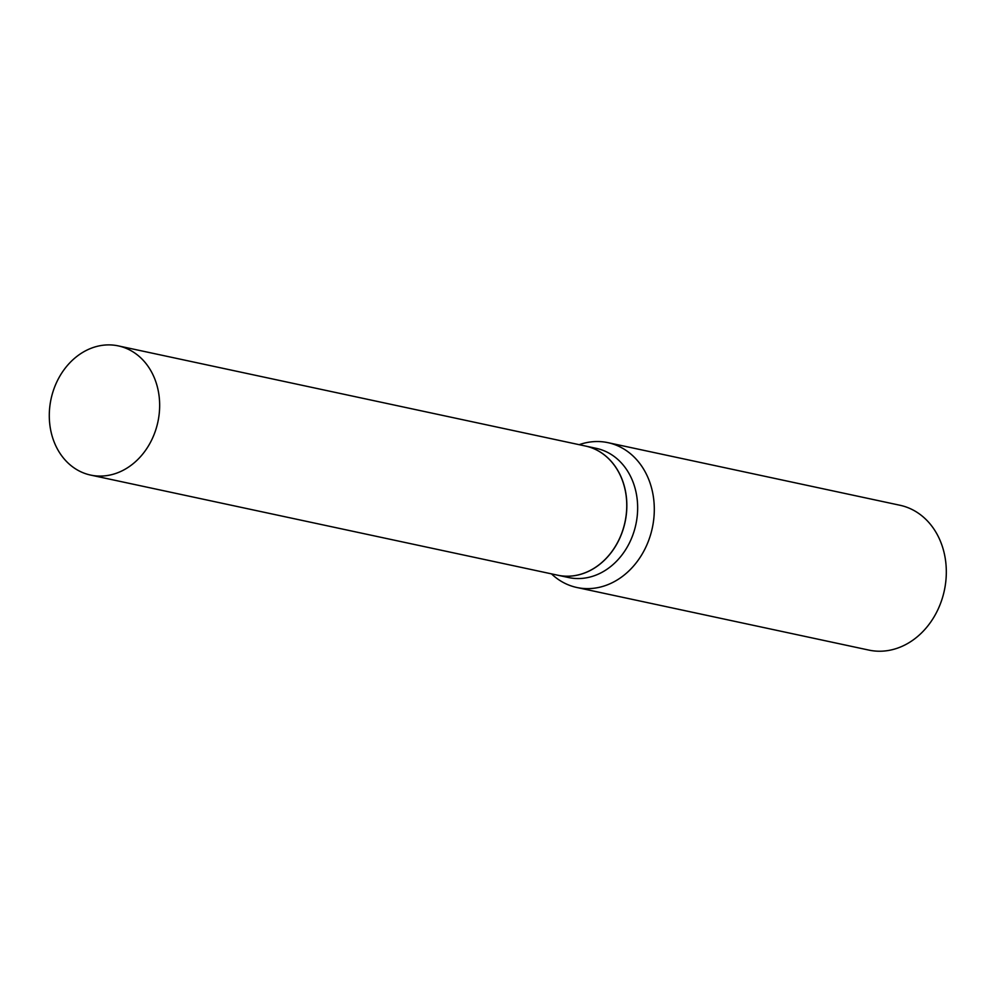 <?xml version="1.0" encoding="UTF-8"?>
<svg xmlns="http://www.w3.org/2000/svg" width="996" height="996" viewBox="0 0 996 996"><rect width="100%" height="100%" fill="white"/><g stroke="black" fill="none" stroke-linecap="round" stroke-linejoin="round"><path stroke-width="1.49" d="M132.207 464.447A66.06 54.631 102.1 0 1 90.624 475.08A66.06 54.631 102.1 0 1 49.8 424.458A66.06 54.631 102.1 0 1 76.742 356.518A66.06 54.631 102.1 0 1 118.325 345.898A66.06 54.631 102.1 0 1 159.148 396.52A66.06 54.631 102.1 0 1 132.207 464.447M118.325 345.898L585.424 446.021A66.06 54.631 102.1 0 1 626.247 496.643A66.06 54.631 102.1 0 1 599.306 564.583A66.06 54.631 102.1 0 1 557.723 575.202L90.624 475.08M585.461 446.034A66.06 54.631 102.1 0 1 585.511 446.046A66.06 54.631 102.1 0 1 619.375 473.337A66.06 54.631 102.1 0 1 615.628 546.069A66.06 54.631 102.1 0 1 557.81 575.227A66.06 54.631 102.1 0 1 557.772 575.215M579.162 444.689A74.065 61.266 102.1 0 1 607.946 442.66L899.961 505.258A74.065 61.266 102.1 0 1 937.933 535.86A74.065 61.266 102.1 0 1 933.738 617.42A74.065 61.266 102.1 0 1 868.91 650.102L576.896 587.503A74.065 61.266 102.1 0 1 551.473 573.87M607.946 442.66A74.065 61.266 102.1 0 1 645.918 473.262A74.065 61.266 102.1 0 1 641.723 554.822A74.065 61.266 102.1 0 1 576.896 587.503M585.511 446.046L596.318 448.362A66.06 54.631 102.1 0 1 630.182 475.652A66.06 54.631 102.1 0 1 626.434 548.398A66.06 54.631 102.1 0 1 568.616 577.543L557.81 575.227"/></g></svg>
